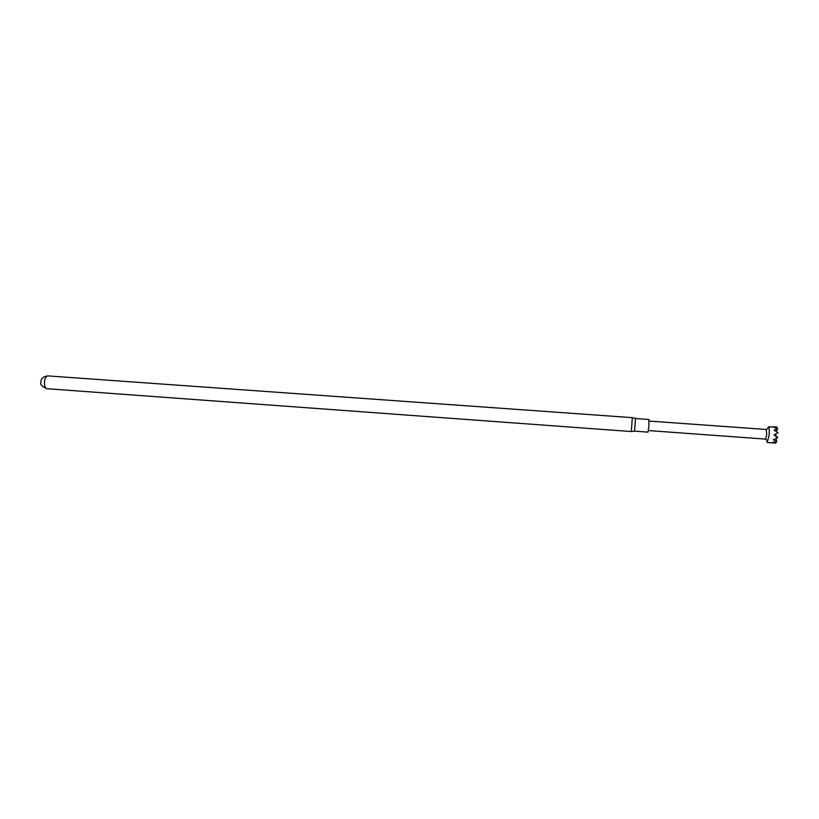 <?xml version="1.0" encoding="UTF-8"?>
<svg xmlns="http://www.w3.org/2000/svg" width="819" height="819" viewBox="0 0 819 819"><rect width="100%" height="100%" fill="white"/><g stroke="black" fill="none" stroke-linecap="round" stroke-linejoin="round"><path stroke-width="1.23" d="M648.413 430.559L765.56 439.117L766.717 435.032L766.256 429.473L649.098 421.068M775.562 443.079L767.116 442.455L769.051 435.657C769.41 431.398 769.297 428.439 768.693 426.801L777.026 427.006L773.597 427.231L777.804 428.654L774.109 430.149L778.05 432.77L774.047 434.93L777.661 437.858L773.361 439.834L776.801 441.769L772.399 442.547L775.818 443.099L775.726 442.014M777.047 427.016L776.688 428.214M47.84 375.901C45.844 376.29 44.697 378.654 44.421 382.995C44.523 386.425 45.352 388.319 46.918 388.708C41.923 386.496 39.926 384.408 40.95 382.432C40.725 378.685 43.028 376.505 47.84 375.901L632.329 417.649L631.306 431.521M634.592 431.142L647.983 432.125L648.843 426.719L648.904 419.461L635.503 418.509L634.592 431.142L631.357 431.521M775.05 434.408L777.671 437.776M775.972 438.626L776.821 441.717M777.815 428.706L776.136 431.552M766.512 429.719L768.693 426.801M635.483 418.519L632.36 417.67M46.918 388.708L631.326 431.541M765.847 438.902L767.587 442.106"/></g></svg>
